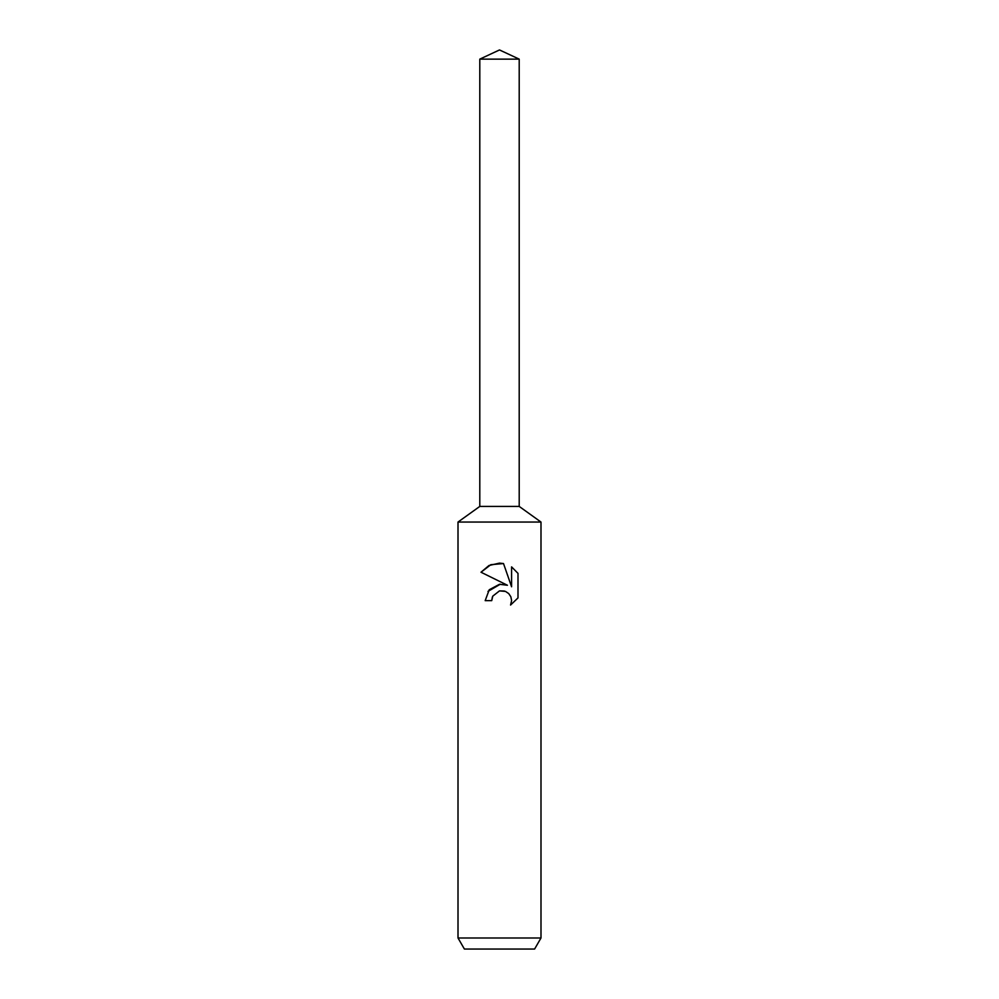 <?xml version="1.0" encoding="UTF-8"?>
<svg xmlns="http://www.w3.org/2000/svg" width="999" height="999" viewBox="0 0 999 999"><rect width="100%" height="100%" fill="white"/><g stroke="black" fill="none" stroke-linecap="round" stroke-linejoin="round"><path stroke-width="1.5" d="M479.795 59.141L519.205 59.141L499.5 49.95L479.795 59.141L479.795 506.418L499.5 506.418L479.795 506.418L458.004 522.052L540.996 522.052L540.996 937.986L458.004 937.986L464.398 949.05L534.602 949.05L540.996 937.986M519.205 59.141L519.205 506.418L499.5 506.418L519.205 506.418L540.996 522.052M492.769 596.141L499.475 590.896L492.769 596.141L491.72 600.649L485.177 600.649L489.235 589.747L499.5 584.29L507.43 585.252L481.006 572.227L488.986 565.509L499.5 563.111L503.508 563.548L511.588 586.788L511.588 566.883L517.994 573.364L517.994 597.914L510.564 605.044L511.613 600.586L510.851 596.778L508.703 593.568L505.494 591.408L499.5 590.884L504.433 591.046M491.72 600.649L492.395 597.015M510.564 605.044L517.994 597.914M507.43 585.252L502.972 584.228M500.299 584.215L487.974 591.396M517.994 573.364L511.588 566.883M503.508 563.548L490.834 564.685L481.006 572.227M458.004 522.052L458.004 937.986"/></g></svg>
